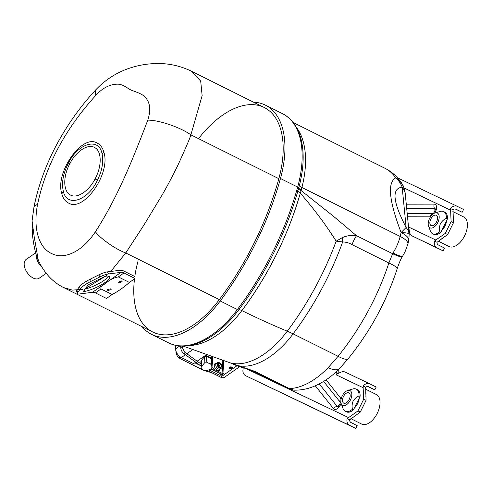 <?xml version="1.0" encoding="UTF-8"?>
<svg xmlns="http://www.w3.org/2000/svg" width="492" height="492" viewBox="0 0 492 492"><rect width="100%" height="100%" fill="white"/><g stroke="black" fill="none" stroke-linecap="round" stroke-linejoin="round"><path stroke-width="0.74" d="M352.051 244.635C349.092 242.907 345.962 242.009 342.66 241.947L336.165 241.178C325.901 224.862 313.945 208.86 300.298 193.172A207.058 114.876 116.5 0 1 277.119 253.011A207.058 114.876 116.5 0 1 241.867 310.587A435.512 114.322 36.9 0 0 287.267 331.196A201.326 111.696 -63.5 0 0 321.54 275.212A201.326 111.696 -63.5 0 0 336.165 241.178L342.438 237.568C346.928 235.631 351.608 235.004 356.491 235.693A23.745 13.173 -63.5 0 0 352.051 244.635L388.864 262.992A22.417 3.573 18 0 1 397.173 268.78L397.173 268.78C391.903 284.966 385.162 300.612 376.952 315.723C368.748 331.307 356.159 348.982 348.225 358.668L339.634 368.434A22.417 9.336 44.3 0 1 328.213 367.629L338.096 356.3C351.7 339.418 363.44 320.993 373.317 301.03C379.406 288.675 384.584 276 388.864 262.992L392.973 252.999A32.97 18.29 -63.5 0 0 396.072 247.47A32.97 18.29 -63.5 0 0 400.168 236.455A85.221 47.281 -63.5 0 0 401.097 232.55L401.097 232.525C389.012 200.767 387.216 182.55 395.716 177.858L395.709 177.846A22.417 17.823 -34.5 0 1 401.349 182.692A22.417 17.823 -34.5 0 1 401.355 182.698C402.561 185.029 402.985 183.977 404.928 191.363A22.417 21.039 169.6 0 0 395.716 177.858A85.221 47.281 -63.5 0 0 384.941 168.27C391.644 171.677 397.112 176.487 401.349 182.692M342.438 237.568A23.745 13.339 78.2 0 0 342.66 241.947A200.656 111.321 116.5 0 1 327.278 278.078A200.656 111.321 116.5 0 1 293.115 333.877L338.096 356.3A22.417 5.474 38.5 0 0 348.225 358.668M198.547 138.658A85.749 47.576 116.5 0 1 264.204 107.49A85.749 47.576 116.5 0 1 278.841 178.682A207.784 115.276 116.5 0 1 219.334 299.61A85.749 47.576 116.5 0 1 158.35 334.05A85.749 47.576 116.5 0 1 134.507 278.866M134.814 276.516A85.749 47.576 116.5 0 1 138.117 260.809M253.565 102.182A88.388 49.04 116.5 0 1 265.385 105.128A88.388 49.04 116.5 0 1 280.465 178.51A210.422 116.739 116.5 0 1 220.207 300.975A88.388 49.04 116.5 0 1 151.567 334.363A88.388 49.04 116.5 0 1 142.102 326.694M232.058 363.576L230.231 362.875A79.292 43.991 -63.5 0 0 287.267 331.196A50.129 13.161 -143.1 0 1 293.115 333.877A78.628 43.622 116.5 0 1 232.058 363.576L254.53 371.251L289.253 388.563L293.81 390.15C301.215 390.304 308.392 388.846 315.329 385.777C324.136 381.866 332.235 376.085 339.634 368.434M269.259 379.529L287.34 388.17L252.537 370.82L245.588 368.49C244.229 368.034 237.021 366.159 232.353 363.723M296.547 127.6A85.221 47.281 116.5 0 1 301.922 187.483L301.122 190.582L333.422 216.234L356.491 235.693L392.542 253.669A22.417 3.899 33 0 0 402.517 256.307L402.517 256.307C401.829 256.929 398.772 263.46 397.173 268.78M401.097 232.55A22.417 7.638 -167.5 0 1 408.729 240.557A22.417 7.638 -167.5 0 0 408.729 240.557L407.886 244.106A22.417 6.783 -165.7 0 0 400.168 236.455L301.922 187.483A7.257 2.196 14.3 0 1 299.419 185.324L298.472 188.885A7.257 1.39 15 0 0 301.122 190.582L300.298 193.172L297.844 191.111A209.432 116.192 116.5 0 1 274.401 251.633A209.432 116.192 116.5 0 1 238.749 309.868A7.257 1.907 -143.1 0 1 241.867 310.587A85.03 47.177 116.5 0 1 189.34 345.55M407.886 244.106L404.965 252.002L402.788 255.883A22.417 3.407 -147.6 0 1 392.973 252.999M220.207 300.975L237.402 309.548A88.388 49.04 -63.5 0 1 168.768 342.936C173.086 345.07 177.797 346.134 182.895 346.122C193.301 345.962 204.026 341.848 215.072 333.785A87.398 48.487 116.5 0 0 238.749 309.868A3.032 0.799 -143.1 0 1 237.402 309.548A210.422 116.739 -63.5 0 0 296.781 190.226L297.666 187.077A3.032 0.843 15.5 0 1 298.724 187.962L298.724 187.969A3.032 0.843 15.5 0 0 297.666 187.083L298.373 184.426L299.419 185.324A87.459 48.517 116.5 0 0 303.017 152.391C301.787 133.357 294.979 120.46 282.586 113.701L265.385 105.128M297.414 187.993A3.032 0.83 15.7 0 1 298.472 188.885L297.844 191.111L296.781 190.226M408.729 240.557L409.209 234.13A22.417 2.829 -4 0 0 401.097 232.525L406.14 227.439L402.173 187.169C400.777 183.473 398.625 180.367 395.716 177.858M404.928 191.363A22.417 21.039 169.6 0 1 404.934 191.376L405.187 193.196L404.406 190.343L402.173 187.169C391.46 188.405 392.782 201.831 406.14 227.439L408.378 230.619L409.209 234.13M242.937 367.161L243.159 368.92A6.451 5.369 115.5 0 0 245.637 375.697L349.652 425.389A6.451 5.369 -64.5 0 1 347.168 418.606L357.93 410.937L363.729 399.147L366.079 400.316L360.273 412.105L357.93 410.937M360.273 412.105L349.652 419.842A3.296 2.743 115.5 0 0 351.042 422.56L357.192 425.623L355.802 428.452L245.637 375.697M349.652 419.842L347.168 418.606M355.802 428.452L349.652 425.389M369.904 383.895L345.286 372.13A6.451 5.369 115.5 0 0 345.218 372.1A6.451 5.369 115.5 0 0 340.298 372.536L337.1 373.619A2.374 1.316 116.5 0 1 337.088 373.613A2.374 1.316 116.5 0 1 336.565 372.598L336.51 371.497M338.896 373.367L338.687 369.394M337.229 373.686A6.451 5.369 115.5 0 0 336.442 374.959L337.229 373.686M336.442 374.959L363.133 387.708L363.176 386.079A6.451 5.369 -64.5 0 1 369.972 383.926A6.451 5.369 -64.5 0 1 370.039 383.957L376.189 387.026L374.793 389.855L368.643 386.786A3.296 2.743 115.5 0 0 368.613 386.767A3.296 2.743 115.5 0 0 365.654 387.315L363.176 386.079M367.911 386.564L374.793 389.855M365.654 387.315L366.079 400.316M363.133 387.708L363.729 399.147M354.357 408.089A10.104 5.609 -63.5 0 0 359.246 398.145M447.64 234.555L453.439 222.765L451.096 221.597L445.291 233.386L447.64 234.555L437.019 242.292A3.296 2.743 115.5 0 0 438.409 245.004L444.559 248.073L443.169 250.902L412.265 236.012A6.451 5.369 115.5 0 1 409.559 231.775L408.594 228.663M408.637 228.233L409.116 227.261A6.451 5.369 115.5 0 0 408.655 228.429M443.169 250.902L437.019 247.833A6.451 5.369 -64.5 0 1 434.534 241.055L435.807 240.01L409.116 227.261M437.019 242.292L434.534 241.055M445.291 233.386L435.807 240.01M453.021 209.764L450.543 208.528A6.451 5.369 -64.5 0 1 457.339 206.376A6.451 5.369 -64.5 0 1 457.406 206.406L463.556 209.475L462.16 212.304L456.01 209.235A3.296 2.743 115.5 0 0 455.979 209.217A3.296 2.743 115.5 0 0 453.021 209.764L453.439 222.765M451.096 221.597L450.543 208.528M462.16 212.304L455.278 209.014M441.724 230.539A10.104 5.609 -63.5 0 0 446.613 220.594M408.864 230.545L409.369 230.195M219.389 363.49A2.386 1.39 55.1 0 0 218.122 363.453A2.386 1.39 55.1 0 0 217.901 365.359A2.386 1.39 55.1 0 0 219.592 367.327A2.386 1.39 55.1 0 0 220.859 367.37A2.386 1.39 55.1 0 0 221.08 365.458A2.386 1.39 55.1 0 0 219.389 363.49M229.696 367.223A1.488 0.886 177 0 0 229.315 367.85A1.488 0.886 177 0 0 230.293 368.625A1.488 0.886 177 0 0 231.917 368.33A1.488 0.886 177 0 0 232.292 367.696A1.488 0.886 177 0 0 231.314 366.921A1.488 0.886 177 0 0 229.696 367.223M231.812 367.087A1.488 0.886 -3 0 1 229.733 367.192M209.592 370.156L209.395 370.291A1.581 0.941 177 0 0 208.995 370.962A1.581 0.941 177 0 0 209.518 371.614L220.619 377.149A7.355 4.287 55.1 0 0 224.524 377.272L239.684 366.681M211.843 368.582L211.105 369.098M223.356 360.919L223.983 373.01L222.931 373.742A1.636 0.953 -124.9 0 1 222.931 373.76M222.249 360.593L222.931 373.742M223.7 373.742L222.655 374.48A1.636 0.953 -124.9 0 1 221.781 374.449L222.833 373.717A1.636 0.953 55.1 0 0 223.7 373.742A1.636 0.953 55.1 0 0 223.983 373.01M221.781 374.449L213.177 370.162A1.636 0.953 -124.9 0 1 211.892 368.237L211.314 357.1M211.892 368.237L212.944 367.506L212.421 357.475M212.944 367.506A1.636 0.953 55.1 0 0 214.229 369.424L213.177 370.162M222.833 373.717L214.229 369.424M175.847 345.402L175.539 348.92A7.355 4.287 55.1 0 0 181.327 357.561L192.427 363.096A1.581 0.941 177 0 0 194.66 362.948L195.73 362.198M197.151 361.208L204.592 356.011A1.636 0.972 -3 0 1 206.898 355.857L211.363 358.084M219.629 368.114A3.364 1.962 55.1 0 0 221.418 368.17A3.364 1.962 55.1 0 0 221.732 365.476A3.364 1.962 55.1 0 0 219.352 362.709A3.364 1.962 55.1 0 0 217.562 362.653A3.364 1.962 55.1 0 0 217.249 365.341A3.364 1.962 55.1 0 0 219.629 368.114M220.754 367.438A3.364 1.962 -124.9 0 1 220.65 368.385M221.418 368.17L220.182 369.031A3.364 1.962 -124.9 0 1 218.399 368.975A3.364 1.962 -124.9 0 1 216.013 366.202A3.364 1.962 -124.9 0 1 216.332 363.514L217.562 362.653M217.095 363.293A3.364 1.962 -124.9 0 1 218.024 363.52M37.607 204.186C32.847 228.343 38.72 247.771 51.66 253.571C64.378 260.028 82.158 251.812 95.393 231.793C118.369 196.234 133.621 156.966 147.797 120.159C151.044 109.968 150.146 102.305 145.109 97.164C142.366 93.683 133.861 91.254 131.007 90.042C127.557 88.412 123.148 84.273 117.816 84.157C109.931 84.175 102.613 87.908 95.842 95.337C68.21 125.694 46.525 161.843 37.607 204.186L34.053 206.505L32.078 220.871L34.126 236.332L38.302 260.305C44.268 273.029 52.687 282.107 63.573 287.543L152.748 332.002M68.628 203.116C65.313 201.492 63.038 198.368 61.795 193.743C54.87 172.686 81.973 133.762 97.084 143.012C100.399 144.636 102.68 147.76 103.923 152.385C110.854 173.547 83.701 212.335 68.628 203.116M102.072 153.701C98.947 137.311 78.683 142.852 68.597 162.747C63.16 173.319 61.408 182.833 63.333 191.29C66.857 207.649 87.779 200.877 97.441 180.269C102.164 170.46 103.707 161.604 102.072 153.701A10.713 7.423 -14.7 0 0 103.923 152.385M95.085 178.903C101.912 166.462 101.881 151.524 94.974 147.717C88.382 143.295 76.371 150.927 69.876 163.578C63.031 176.038 63.074 190.964 70.005 194.758C76.586 199.186 88.64 191.517 95.085 178.903A10.738 0.406 -152.1 0 0 97.441 180.269M264.204 107.49L191.007 71.002L200.687 81.057L202.138 95.614L190.878 134.833C190.33 137.305 185.982 147.483 177.821 165.373C171.819 177.514 166.487 187.563 161.813 195.527L144.088 224.801L125.761 252.962C115.952 249.456 100.669 238.804 95.393 231.793M278.841 178.682L190.878 134.833C180.336 127.299 158.615 119.9 147.797 120.159M219.334 299.61L125.761 252.962L110.755 271.455M106.389 275.631L85.467 288.558M82.711 289.345L72.324 290.114L63.573 287.543M95.842 95.337L95.177 90.46C81.063 105.798 68.862 122.705 58.56 141.192C46.992 161.942 38.819 183.713 34.053 206.505M90.922 283.392A5.148 1.218 155.1 0 0 88.775 284.64A5.148 1.218 155.1 0 0 87.496 285.784L83.732 290.932A3.296 0.781 155.1 0 0 83.622 291.319A3.296 0.781 155.1 0 0 84.63 291.436A16.568 3.924 155.1 0 0 101.592 284.69A16.568 3.924 155.1 0 0 109.642 276.922A16.568 3.924 155.1 0 0 106.604 276.086A3.296 0.781 155.1 0 0 103.529 277.101L90.922 283.392M80.417 288.804A16.254 3.85 -24.9 0 1 84.47 285.194A16.254 3.85 -24.9 0 1 91.241 281.24L99.827 276.959A9.895 2.343 -24.9 0 1 108.468 273.97L121.057 272.347A7.915 4.612 -124.9 0 1 123.959 272.968L135.042 278.49L134.943 276.584L123.861 271.055A10.289 5.996 55.1 0 0 120.091 270.256L107.502 271.879A9.895 2.343 155.1 0 0 98.855 274.868L90.27 279.148A16.254 3.85 155.1 0 0 83.499 283.103A16.254 3.85 155.1 0 0 79.446 286.707L76.887 290.212A9.895 2.343 155.1 0 0 76.549 291.387L77.521 293.478A9.895 2.343 -24.9 0 1 77.853 292.31L80.417 288.804L79.446 286.707M107.809 290.458L111.186 289.665L110.509 288.878L107.139 289.579L107.809 290.458M121.469 280.92L122.121 281.652L118.8 283.091L118.123 282.193L121.469 280.92M77.521 293.478A9.895 2.343 -24.9 0 0 79.907 293.921L92.496 292.297A7.915 4.612 -124.9 0 1 95.399 292.918L106.475 298.441L112.127 294.499L101.044 288.97C99.833 286.553 104.39 284.511 106.955 282.31C109.95 279.64 113.738 277.839 118.314 276.91L129.396 282.433L135.042 278.49M129.396 282.433A91.426 50.719 116.5 0 1 112.127 294.499M108.498 276.184A16.568 3.924 -24.9 0 1 85.122 289.032M35.639 252.833L26.137 259.475A11.427 6.66 55.1 0 0 24.6 267.181A11.427 6.66 55.1 0 0 31.107 276.738A11.427 6.66 55.1 0 0 39.219 278.208L46.18 273.343M444.608 236.677A16.488 9.151 116.5 0 1 441.33 238.964M452.861 211.56L463.765 217.003A16.488 9.151 116.5 0 1 464.669 235.705A16.488 9.151 116.5 0 1 449.055 246.517L438.237 241.123M430.808 219.057A5.781 3.204 116.5 0 1 436.275 215.268A5.781 3.204 116.5 0 1 436.595 221.818A5.781 3.204 116.5 0 1 431.121 225.607A5.781 3.204 116.5 0 1 430.808 219.057M437.831 222.409A8.247 4.576 116.5 0 1 428.544 226.043A8.247 4.576 116.5 0 1 429.571 218.466A8.247 4.576 116.5 0 1 435.069 212.95A8.247 4.576 116.5 0 1 437.831 222.409M435.069 212.95L440.199 211.412A12.374 6.863 116.5 0 1 443.661 211.578A12.374 6.863 116.5 0 1 446.373 218.35C443.907 219.444 441.927 221.222 440.426 223.688C439.387 226.382 439.184 229.051 439.811 231.683A12.374 6.863 116.5 0 1 432.622 233.725A12.374 6.863 116.5 0 1 430.408 231.062L428.544 226.043M446.373 218.35L447.456 218.885A12.374 6.863 116.5 0 0 444.743 212.113L443.661 211.578M439.811 231.683L440.893 232.224L447.456 218.885M440.893 232.224A12.374 6.863 116.5 0 1 433.698 234.266L432.622 233.725M453.046 215.152A16.488 9.151 116.5 0 1 453.249 219.106M211.708 364.707L206.788 362.253A1.242 0.738 177 0 0 204.857 362.53L201.702 366.3A4.963 2.946 177 0 0 201.16 367.752A4.963 2.946 177 0 0 203.836 370.187A4.963 2.946 177 0 0 208.848 369.861L211.935 368.545M211.603 362.69L209.481 363.6M207.446 370.291A9.471 5.252 116.5 0 1 203.94 370.501L211.671 372.69M180.509 357.094L180.127 357.813A4.963 4.354 141.7 0 1 177.329 356.319L179.881 358.502L203.94 370.501M180.127 357.813L179.728 358.09M175.964 351.054L176.062 352.961L176.228 351.805M177.661 354.326A4.963 3.85 -158.5 0 1 176.413 352.211M200.964 363.963L200.859 361.891A4.963 2.946 -3 0 1 201.4 360.439L204.549 356.669A1.242 0.738 -3 0 1 206.48 356.392L211.4 358.846M206.788 362.253L206.48 356.392M222.015 374.541L221.505 375.144L219.506 375.125A0.818 0.529 -54.2 0 0 220.428 373.779M180.656 346.054L180.748 347.819C181.019 350.187 182.034 352.112 183.799 353.582L200.262 365.47A0.818 0.529 -54.2 0 0 200.773 365.464M357.241 414.227A16.488 9.151 116.5 0 1 353.963 416.515M365.494 389.111L376.405 394.553A16.488 9.151 116.5 0 1 377.303 413.255A16.488 9.151 116.5 0 1 361.688 424.067L350.87 418.674M343.441 396.607A5.781 3.204 116.5 0 1 348.914 392.819A5.781 3.204 116.5 0 1 349.228 399.369A5.781 3.204 116.5 0 1 343.754 403.157A5.781 3.204 116.5 0 1 343.441 396.607M350.464 399.959A8.247 4.576 116.5 0 1 341.184 403.594A8.247 4.576 116.5 0 1 342.204 396.017A8.247 4.576 116.5 0 1 347.709 390.5A8.247 4.576 116.5 0 1 350.464 399.959M347.709 390.5L352.832 388.963A12.374 6.863 116.5 0 1 356.294 389.129A12.374 6.863 116.5 0 1 359.006 395.9C356.546 396.995 354.56 398.772 353.059 401.238C352.02 403.932 351.817 406.601 352.444 409.233A12.374 6.863 116.5 0 1 345.255 411.275A12.374 6.863 116.5 0 1 343.041 408.612L341.184 403.594M359.006 395.9L360.089 396.441A12.374 6.863 116.5 0 0 357.377 389.664L356.294 389.129M352.444 409.233L353.527 409.774L360.089 396.441M353.527 409.774A12.374 6.863 116.5 0 1 346.331 411.816L345.255 411.275M365.679 392.702A16.488 9.151 116.5 0 1 365.888 396.657M287.34 388.17L289.253 388.563A78.628 43.622 -63.5 0 0 304.197 385.015A78.628 43.622 -63.5 0 0 328.213 367.629M269.376 379.584L285.834 387.548C290.311 389.43 288.847 389.547 293.81 390.15M252.482 370.796L254.53 371.251M301.332 189.789A7.257 1.611 15 0 1 298.724 187.962M298.373 184.426A88.388 49.04 -63.5 0 0 282.586 113.701M297.666 187.083L280.465 178.51M339.886 404.178A3.296 2.657 -38.6 0 1 339.597 404.67A3.296 2.657 -38.6 0 1 337.106 406.312A2.663 1.476 -63.5 0 0 337.414 406.558A2.663 1.476 -63.5 0 0 338.152 406.583M340.255 402.364A2.663 1.476 -63.5 0 0 340.07 402.019L323.644 381.417M326.091 379.836L340.753 398.219A6.488 3.598 116.5 0 1 341.147 398.907M341.073 403.268A6.488 3.598 116.5 0 1 334.277 409.264A6.488 3.598 116.5 0 1 333.533 408.668L315.298 385.796M340.753 398.219A4.736 3.813 141.4 0 0 340.07 402.019A3.296 2.657 -38.6 0 1 340.181 403.212M338.496 373.557L336.565 372.598M245.994 368.619L348.441 417.56M319.253 383.914L337.106 406.312A4.736 3.813 141.4 0 0 333.533 408.668M435.365 209.075A2.663 1.476 -63.5 0 0 434.873 208.491A2.663 1.476 -63.5 0 0 434.491 208.405A3.296 2.644 -90.1 0 1 434.707 211.382A3.296 2.644 -90.1 0 1 434.522 211.843M406.269 204.186L434.178 204.131A6.488 3.598 116.5 0 1 435.119 204.334A6.488 3.598 116.5 0 1 434.707 213.073M434.178 204.131A4.736 3.795 89.9 0 0 434.491 208.405L406.693 208.46M407.179 213.405L432.905 213.35A2.663 1.476 -63.5 0 0 433.261 213.294M433.79 212.839A3.296 2.644 -90.1 0 1 432.905 213.35A4.736 3.795 89.9 0 0 430.322 216.185L407.456 216.228M431.041 216.086A6.488 3.598 116.5 0 1 430.322 216.185M437.019 247.833L412.265 236.012M457.271 206.345L397.456 177.766L457.339 206.376M450.5 210.158L404.024 187.956M409.289 229.807L408.766 229.543M216.289 363.545A3.973 2.312 55.1 0 0 214.297 365.956A3.973 2.312 55.1 0 0 217.372 370.199A3.973 2.312 55.1 0 0 220.139 369.055M220.152 368.311A3.973 2.312 55.1 0 0 220.09 367.905M217.353 363.988A3.973 2.312 55.1 0 0 217.04 363.816A3.973 2.312 55.1 0 0 216.99 363.791M217.722 364.191A2.386 1.39 -124.9 0 1 218.159 364.351A2.386 1.39 -124.9 0 1 220.029 367.487M236.972 365.728L220.619 377.149M192.218 349.96L186.806 353.736M185.386 354.726L181.327 357.561M179.746 345.987L175.539 348.92M61.795 193.743A10.713 7.423 165.4 0 0 63.333 191.29M68.597 162.747A10.738 0.418 28 0 0 69.876 163.578M95.399 292.918L101.044 288.97M118.314 276.91L123.959 272.968M92.496 292.297L121.057 272.347M107.502 271.879L108.468 273.97M99.827 276.959L98.855 274.868M91.241 281.24L90.27 279.148M77.853 292.31L76.887 290.212M84.63 291.436L84.138 290.378M36.279 254.961A11.427 6.66 55.1 0 0 36.691 258.731A11.427 6.66 55.1 0 0 41.918 267.211M194.869 362.807L200.305 365.501M204.857 362.53L204.549 356.669M201.702 366.3L201.4 360.439M180.748 347.819A0.818 0.486 -3 0 1 181.062 347.407A0.818 0.486 -3 0 1 181.911 347.321A0.818 0.486 -3 0 1 182.384 347.733L184.758 352.254L201.216 364.148M183.799 353.582A0.818 0.529 -54.2 0 0 184.758 352.254M230.231 362.875L183.239 346.116M168.768 342.936L151.567 334.363M293.238 122.551L384.941 168.27M405.187 193.196L409.153 233.485M402.788 255.883L402.517 256.307M338.195 406.57L338.133 406.595C338.324 407.542 341.134 401.558 340.255 402.339L340.273 402.401M345.218 372.1L369.972 383.926M433.304 213.282L433.243 213.307C433.427 214.254 436.244 208.276 435.365 209.051L435.383 209.118M219.549 367.309L217.728 364.695M218.122 363.453L216.99 364.246M219.518 375.132L208.934 369.824L208.995 370.962M220.859 367.37L219.727 368.157M32.078 220.865L32.318 232.193C32.693 240.606 35.707 255.871 38.302 260.305M95.177 90.46C106.948 77.773 120.276 70.903 131.967 67.416C140.152 64.913 148.498 63.628 156.991 63.548C168.762 63.339 180.097 65.823 191.001 70.996L191.001 70.996M175.662 345.366L175.693 345.888M176.062 352.961L177.329 356.319M201.16 367.752L201.062 365.863M182.298 346.116L182.384 347.733M212.931 370.009L210.89 368.988M201.603 364.332L201.197 364.129"/></g></svg>
